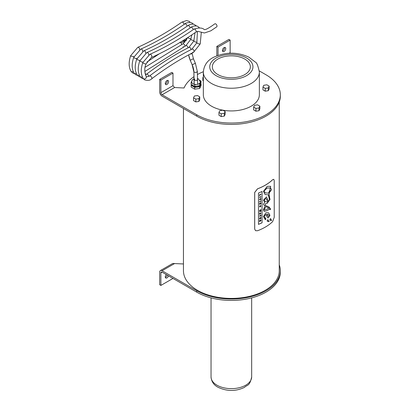 <?xml version="1.0" encoding="UTF-8"?>
<svg xmlns="http://www.w3.org/2000/svg" width="411" height="411" viewBox="0 0 411 411"><rect width="100%" height="100%" fill="white"/><g stroke="black" fill="none" stroke-linecap="round" stroke-linejoin="round"><path stroke-width="0.62" d="M259.608 210.463L259.608 210.792L260.399 210.689L259.608 211.593L260.887 211.418L260.887 211.084L260.06 211.218L260.887 210.612L260.887 210.314L260.06 210.458L260.887 209.512L259.577 210.447L260.887 209.512M260.235 211.187L260.887 211.084M260.887 210.314L260.245 210.422M259.608 211.593L260.374 210.668M259.608 210.792L259.577 210.447M264.679 202.248L263.415 200.208L266.42 196.884L268.275 200.887L268.892 200.861L269.452 199.731L268.383 194.84L265.126 194.552L263.415 191.387L267.242 186.363L270.674 186.306L268.984 194.598L270.001 199.479L266.945 203.594L265.249 203.815L265.28 205.356L269.169 207.072L270.53 209.014L270.495 209.502L269.991 209.646L269.868 208.947L267.088 210.627L264.109 211.382L263.415 209.764L264.494 207.144L265.496 207.596L264.088 209.482L264.345 210.006L266.945 209.214L269.025 208.043L264.823 206.142L263.415 204.298L264.694 202.258M262.048 191.48L262.048 222.813L258.483 224.375L258.483 193.036L262.048 191.48M265.342 219.71L263.415 216.612L265.974 212.728L268.553 212.806L269.955 215.313L268.28 217.943L267.566 217.768L265.974 214.485L264.165 216.217L265.537 218.791L265.974 218.976L265.331 219.705M267.648 219.777L269.174 221.401L268.594 221.596L267.525 221.442L267.088 220.764L267.648 219.777L268.085 219.757M270.325 218.729L271.697 220.265L271.173 220.496L270.212 220.404L269.816 219.751L270.325 218.729L270.715 218.683M272.627 179.735A47.943 27.681 180 0 1 257.543 188.839L254.712 192.446L254.712 229.112L255.56 230.684L257.543 230.741A47.943 27.681 -0 0 0 272.627 221.642L274.224 217.327L274.224 180.66L273.772 179.314L272.591 179.72L273.772 179.314M264.093 211.372L267.058 210.612L269.852 208.937M270.495 209.502L269.169 207.072M269.991 209.62L270.464 209.487M264.345 210.006L264.057 209.466L265.465 207.581M265.254 205.336L265.223 203.794L266.914 203.579L269.97 199.463L268.953 194.578L270.664 186.301M264.823 206.142L268.09 207.529M268.275 200.887L266.42 196.884M265.126 194.552L268.383 194.84M258.452 224.355L262.018 222.798L262.018 191.5M264.165 216.217L265.974 214.485M265.408 219.746L265.943 218.96L264.134 216.196M267.551 217.758L268.249 217.928L269.924 215.292L268.532 212.795M267.51 221.437L269.148 221.385L267.618 219.757M270.181 220.388L271.666 220.25L270.294 218.714M255.56 230.684L254.681 229.091L254.681 192.425L257.512 188.819A47.902 27.655 0 0 0 272.591 179.72M266.837 214.249L268.208 216.53L268.866 216.689L269.364 215.713L268.455 214.634L266.806 214.229L268.455 214.634M268.208 216.53L266.806 214.229M268.501 193.149L269.847 190.314L270.469 191.043L269.118 192.959L271.543 189.748L270.602 188.017L267.093 188.048L264.073 191.007L265.162 192.831L268.501 193.149M269.118 192.959L270.438 191.023L269.852 190.334M265.146 192.821L264.042 190.992L267.063 188.027L270.572 188.002M259.608 201.775A47.943 27.681 0 0 0 260.887 201.215L260.857 200.861A47.902 27.655 0 0 1 259.577 201.421L259.608 201.775L259.577 201.421M260.887 200.881A47.943 27.681 180 0 1 259.608 201.436M260.887 196.951L260.887 196.612A47.943 27.681 180 0 1 259.608 197.172L259.608 197.511A47.943 27.681 0 0 0 260.887 196.951M259.608 197.511L259.577 197.157A47.902 27.655 0 0 0 260.857 196.597L260.887 196.612M260.646 215.045L260.646 215.451L260.615 215.03A47.902 27.655 0 0 0 260.857 214.922L260.887 214.943A47.943 27.681 180 0 1 260.646 215.045L260.615 215.03M260.646 215.451A47.943 27.681 180 0 1 259.608 215.903L259.608 216.243A47.943 27.681 0 0 0 260.646 215.79L260.646 216.196A47.943 27.681 0 0 0 260.887 216.088L260.887 214.943M260.646 216.196L260.615 215.806M259.608 215.903L259.577 215.888A47.902 27.655 0 0 0 260.615 215.436M259.608 216.243L259.577 215.888M260.887 194.547L260.887 194.208A47.943 27.681 180 0 1 259.608 194.768L259.608 195.852L259.855 194.999A47.943 27.681 0 0 0 260.887 194.547M259.608 195.852L259.577 194.747A47.902 27.655 0 0 0 260.857 194.192L260.887 194.208M259.608 219.109L259.855 218.21A47.943 27.681 0 0 0 260.163 218.077L260.163 218.698A47.943 27.681 0 0 0 260.404 218.59L260.404 217.969A47.943 27.681 -0 0 0 260.646 217.861L260.887 218.513L260.857 217.414A47.902 27.655 0 0 1 259.577 217.969L259.608 219.109L259.577 217.969M260.646 218.544L260.615 217.876M260.887 217.429A47.943 27.681 180 0 1 259.608 217.984M260.163 218.698L260.132 218.087M259.608 199.289L259.608 199.679L260.887 199.566L260.887 199.232L259.973 199.335L260.887 198.266L259.577 199.268L260.887 198.266M260.184 199.299L260.887 199.232M259.608 199.679L259.577 199.268M260.476 206.307L260.517 206.651L260.898 205.88L260.266 205.531L259.593 206.476L259.819 206.98A47.943 27.681 0 0 0 260.369 206.738L260.369 206.132L260.153 206.512A47.943 27.681 180 0 1 259.937 206.605L260.25 205.875L260.666 205.983L260.476 206.307L260.636 205.968L260.22 205.854M260.25 205.875L260.636 205.968M260.153 206.512L260.122 206.492A47.902 27.655 0 0 1 259.906 206.584L259.824 206.373M260.122 206.492L260.122 206.199M260.517 206.651L260.446 206.286M260.898 205.88L260.235 205.51L260.867 205.86L260.235 205.51L259.562 206.456L259.819 206.98M260.579 213.324L260.086 213.705L260.086 213.376L260.579 213.324M260.887 213.376L260.887 213.001L259.608 213.068L259.608 214.424L260.887 213.376M260.086 213.663L260.389 213.427M259.855 213.89L259.824 213.391M259.608 213.407L259.577 213.047L260.887 213.001M259.608 214.424L259.577 214.069M259.608 220.435L259.608 220.769L259.577 220.414A47.902 27.655 0 0 0 260.857 219.859L260.887 219.875A47.943 27.681 180 0 1 259.608 220.435L259.577 220.414M259.608 220.769A47.943 27.681 0 0 0 260.178 220.527L260.148 220.537M260.178 220.789L259.608 221.663L260.887 220.681L260.887 219.875M259.608 221.298L260.148 220.769M259.608 221.663L259.577 221.282M260.374 220.743L260.625 220.327M260.497 220.887L260.404 220.424A47.943 27.681 -0 0 0 260.651 220.311L260.404 220.764M259.608 203.209L259.608 203.532A47.943 27.681 -0 0 0 260.425 203.183L259.608 204.426A47.943 27.681 0 0 0 260.887 203.871L260.887 203.543A47.943 27.681 180 0 1 260.096 203.892L260.887 202.649A47.943 27.681 180 0 1 259.608 203.209L259.577 203.188A47.902 27.655 -0 0 0 260.857 202.633L260.887 202.649M260.887 203.543L260.857 203.527A47.902 27.655 0 0 1 260.153 203.835M259.608 204.426L260.394 203.162M259.608 203.532L259.577 203.188M267.864 201.703L266.102 198.641L265.378 198.626L264.309 200.229L265.203 201.596L266.924 201.971L267.88 201.714M265.203 201.596L264.278 200.208L265.352 198.605L266.071 198.626M279.249 102.031L279.249 270.757A47.902 27.655 180 0 1 231.352 298.412A47.902 27.655 180 0 1 183.45 270.757L183.45 108.483M197.511 78.532L198.467 78.943L200.316 81.881A4.336 2.502 180 0 1 198.092 84.121L198.097 84.188A4.336 2.502 0 0 1 196.191 84.502L196.196 84.435A4.336 2.502 180 0 1 193.781 84.091L193.787 84.157A4.336 2.502 0 0 1 192.322 83.341L192.322 83.274A4.336 2.502 180 0 1 191.649 81.881L192.23 80.114L193.966 78.712M198.092 84.121L199.756 83.849L201.01 80.962L201.01 82.709L199.756 85.591L194.809 86.408L191.11 84.342L191.11 82.596L192.322 83.274M194.809 86.408L194.809 84.661L196.196 84.435M193.781 84.091L194.809 84.661M201.01 80.962L199.874 80.33M192.574 79.677L192.081 80.356M191.803 80.993L191.11 82.596M199.756 85.591L199.756 83.849M200.224 84.522L200.224 84.574A4.167 2.404 180 0 1 197.65 86.793A4.167 2.404 180 0 1 193.113 86.274A4.167 2.404 180 0 1 191.911 84.789M199.659 88.452L194.701 89.166L194.701 87.42L199.659 86.706L199.659 88.452L201.066 85.611L201.066 83.87L200.619 83.603M199.659 86.706L201.066 83.87M194.701 89.166L191.151 87.045L191.151 85.298L194.701 87.42M191.511 84.568L191.151 85.298M197.48 95.542L194.377 96.02L193.55 97.813L195.821 99.123L198.919 98.645L199.751 96.852L197.48 95.542M198.919 98.645L198.919 101.435L199.751 99.647L199.751 96.852M198.919 101.435L195.821 101.918L195.821 99.123M195.821 101.918L193.55 100.608L193.55 97.813M259.855 106.151L257.584 104.841L254.486 105.319L253.654 107.112L255.925 108.422L259.022 107.939L259.855 106.151L259.855 108.946L259.022 110.734L259.022 107.939M259.022 110.734L255.925 111.217L255.925 108.422M255.925 111.217L253.654 109.901L253.654 107.112M269.154 86.115L269.154 88.91L268.321 90.703L265.223 91.18L265.223 88.386L268.321 87.908L269.154 86.115L266.883 84.805L263.78 85.288L262.953 87.075L265.223 88.386M268.321 90.703L268.321 87.908M265.223 91.18L262.953 89.87L262.953 87.075M203.337 80.854L202.849 80.571L202.849 77.777L203.337 78.059M203.337 76.723L202.849 77.777M225.151 111.52L225.151 114.315L224.324 116.102L221.221 116.58L218.95 115.27L218.95 112.48L221.221 113.79L224.324 113.308L225.151 111.52L222.885 110.21L219.782 110.687L218.95 112.48M224.324 116.102L224.324 113.308M221.221 116.58L221.221 113.79M259.362 72.059L259.362 94.756A28.015 16.173 180 0 1 242.069 109.701A28.015 16.173 180 0 1 211.542 106.192A28.015 16.173 180 0 1 203.337 94.756L203.337 72.059A28.015 16.173 0 0 0 211.542 83.495A28.015 16.173 0 0 0 242.069 87.004A28.015 16.173 0 0 0 259.362 72.059C258.108 65.873 256.777 62.559 255.375 62.118L248.943 57.196C237.373 51.832 225.608 51.853 213.653 57.252C207.416 60.319 203.979 65.257 203.337 72.059M217.907 74.581A19.009 10.974 180 0 1 212.338 66.823A19.009 10.974 180 0 1 231.352 55.845A19.009 10.974 180 0 1 250.361 66.823A19.009 10.974 180 0 1 238.627 76.96A19.009 10.974 180 0 1 217.907 74.581M193.915 76.723A48.755 28.148 0 0 0 184.025 87.99L174.613 87.533L172.985 85.678L172.985 73.107L160.886 80.094L160.886 92.665A1.711 0.986 -120 0 0 162.098 94.756L196.725 114.751A48.971 28.272 0 0 0 250.088 120.88A48.971 28.272 0 0 0 280.323 94.756A48.971 28.272 0 0 0 265.979 74.766L259.315 70.918M203.342 71.719A48.755 28.148 0 0 0 197.408 74.55M165.325 277.394A2.353 1.356 120 0 0 167.267 275.139M168.474 275.838A2.353 1.356 -60 0 1 165.761 278.031A2.353 1.356 -60 0 1 165.273 276.952A2.353 1.356 -60 0 1 166.306 274.584M172.985 278.437L160.886 285.424L159.679 284.725L159.679 272.154A3.422 1.978 60 0 1 160.388 270.587A3.422 1.978 60 0 1 162.098 270.757L196.725 290.747A48.971 28.272 0 0 0 250.088 296.876A48.971 28.272 0 0 0 280.323 270.757A48.971 28.272 0 0 0 279.249 264.879M183.45 263.96L172.692 263.482L160.388 270.587M160.886 285.424L160.886 272.853A1.711 0.986 60 0 1 161.24 272.067A1.711 0.986 60 0 1 162.098 272.154L196.725 292.144A48.971 28.272 0 0 0 250.088 298.273A48.971 28.272 0 0 0 280.323 272.154L280.323 270.757M222.479 50.933A2.353 1.356 120 0 0 224.498 47.44M222.428 50.496A2.353 1.356 -60 0 1 223.456 48.128A2.353 1.356 -60 0 1 225.269 47.501A2.353 1.356 -60 0 1 225.269 50.214A2.353 1.356 -60 0 1 222.916 51.575A2.353 1.356 -60 0 1 222.428 50.496M165.325 83.931A2.353 1.356 120 0 0 167.339 80.438M165.273 83.495A2.353 1.356 -60 0 1 166.301 81.131A2.353 1.356 -60 0 1 168.114 80.499A2.353 1.356 -60 0 1 168.114 83.217A2.353 1.356 -60 0 1 165.761 84.574A2.353 1.356 -60 0 1 165.273 83.495M160.886 80.094L159.679 79.395L159.679 91.966A3.422 1.978 -120 0 0 162.098 96.153L196.725 116.149A48.971 28.272 0 0 0 250.088 122.273A48.971 28.272 0 0 0 280.323 96.153L280.323 94.756M172.985 73.107L171.772 72.408L159.679 79.395M218.046 55.336L218.046 47.09L230.139 40.108L230.139 52.68A1.711 0.986 -120 0 0 230.211 53.189M218.046 47.09L216.833 46.392L216.833 55.788M230.139 40.108L228.932 39.41L216.833 46.392M186.753 39.852L183.224 40.71L183.989 40.961L184.842 42.42M192.035 53.101L191.392 53.892L189.995 54.16M181.729 44.501L181.02 42.883L179.843 42.235M193.956 29.13C198.523 27.578 201.873 27.645 204.005 29.325C204.688 30.393 208.305 28.559 214.845 23.828A1.772 1.002 59 0 1 215.734 23.915A1.772 1.002 59 0 1 216.905 25.461A1.772 1.002 59 0 1 216.674 26.869L210.853 30.815L204.452 32.983L197.825 31.334L195.98 32.048C181.138 42.354 166.25 50.861 151.32 57.581L151.32 57.581A1.772 1.084 -114.2 0 0 151.772 56.122A1.772 1.084 -114.2 0 0 150.703 54.458A1.772 1.084 -114.2 0 0 149.861 54.344L149.861 54.344C164.58 47.722 179.278 39.317 193.956 29.13L193.956 29.13A1.772 0.858 55.2 0 1 194.804 29.243A1.772 0.858 55.2 0 1 194.804 29.248A1.772 0.858 55.2 0 1 196.021 30.733A1.772 0.858 55.2 0 1 195.98 32.048M251.666 376.913A20.314 11.729 180 0 1 231.352 388.642A20.314 11.729 180 0 1 211.038 376.913C211.454 381.629 213.833 385.107 218.184 387.342C227.078 391.457 235.827 391.472 244.432 387.388C247.535 384.429 249.595 386.52 251.666 376.913L251.666 297.877M194.906 79.082A1.526 0.879 0 0 0 194.906 80.33A1.526 0.879 0 0 0 197.064 80.33A1.526 0.879 0 0 0 197.064 79.082M216.078 75.639A21.598 12.469 180 0 1 225.762 54.776A21.598 12.469 180 0 1 252.215 70.05A21.598 12.469 180 0 1 216.078 75.639M174.613 87.533L162.098 94.756M174.613 263.533L162.098 270.757M160.886 272.853L162.098 272.154M196.725 290.747L196.725 292.144M160.886 92.665L172.985 85.678M229.189 53.23L230.139 52.68M196.725 116.149L196.725 114.751M181.02 42.883L184.369 41.413A10.265 5.549 -44 0 1 186.168 40.792M197.229 71.144C196.879 72.608 195.764 72.865 193.884 71.904L194.11 84.193M188.695 54.848A13.558 7.624 -119.9 0 0 190.216 60.247L193.386 58.758L195.384 63.294L192.168 64.748A14.241 8.009 60.1 0 1 193.884 71.904L194.203 84.214M188.634 54.879L190.175 60.212L192.127 64.661M193.781 71.586L192.122 64.717L190.18 60.155M151.32 57.581L146.152 63.772A1.772 0.478 -160.7 0 1 145.088 63.854A1.772 0.478 -160.7 0 1 143.352 63.196L143.326 63.181A1.772 0.478 -160.7 0 1 142.802 62.6L142.802 62.6C140.639 68.961 140.762 74.227 143.167 78.403A1.772 1.397 147.3 0 1 143.167 78.398L144.631 79.873C147.868 80.772 150.215 80.428 151.674 78.83L151.674 78.83C165.607 68.216 179.556 59.384 193.53 52.336L193.53 52.336A1.772 1.135 63.3 0 1 192.559 52.223M146.152 63.772C144.328 67.419 144.328 71.653 146.157 76.482A1.772 1.397 147.3 0 1 146.157 76.487A1.772 1.397 147.3 0 1 145.689 78.419A1.772 1.397 147.3 0 1 143.562 78.773L143.526 78.753A1.772 1.397 147.3 0 1 143.167 78.403M146.157 76.487L146.527 76.872L149.522 76.009A1.772 0.909 52.7 0 1 150.508 76.117A1.772 0.909 52.7 0 1 151.721 77.545A1.772 0.909 52.7 0 1 151.674 78.83M149.522 76.009C163.614 65.267 177.752 56.322 191.932 49.166L191.932 49.166A1.772 1.135 63.3 0 1 192.903 49.284A1.772 1.135 63.3 0 1 193.977 50.897A1.772 1.135 63.3 0 1 193.53 52.336L200.219 43.91L201.323 32.156M191.932 49.166L196.848 42.785A1.772 0.457 18.5 0 0 197.408 43.361A1.772 0.457 18.5 0 0 197.506 43.412L199.268 44.008L200.214 43.91M193.175 29.674A1.772 0.858 -124.8 0 0 191.654 27.429A1.772 0.858 -124.8 0 0 190.93 27.383L190.93 27.383C192.595 26.042 194.809 25.652 197.568 26.222L199.674 28.025M148.792 54.91A1.772 1.084 -114.2 0 0 147.554 52.644A1.772 1.084 -114.2 0 0 146.84 52.598L139.781 60.854C137.618 67.214 137.736 72.485 140.146 76.657L141.944 78.321L143.439 78.789M142.971 62.148L140.978 61.768L139.781 60.854M142.365 76.893L141.137 77.211L140.146 76.657M145.412 74.936L146.496 74.263A1.772 0.909 52.7 0 1 147.616 74.458A1.772 0.909 52.7 0 1 148.869 76.451M146.496 74.263C160.588 63.525 174.726 54.576 188.911 47.419L188.911 47.419A1.772 1.135 63.3 0 1 190.01 47.625A1.772 1.135 63.3 0 1 190.997 49.639M188.911 47.419L193.822 41.038L195.004 41.907L197.013 42.287M190.149 27.927A1.772 0.858 -124.8 0 0 188.505 25.626A1.772 0.858 -124.8 0 0 187.909 25.641L187.909 25.641C189.641 24.398 191.654 23.936 193.951 24.254L196.34 25.857M145.766 53.163A1.772 1.084 -114.2 0 0 144.4 50.846A1.772 1.084 -114.2 0 0 143.814 50.851L136.755 59.107C134.592 65.467 134.716 70.738 137.12 74.91L138.903 76.564L140.418 77.042M139.946 60.402L137.824 59.97L136.755 59.107M139.344 75.146L138.111 75.465L137.12 74.91M144.955 73.019A1.772 0.909 52.7 0 1 145.843 74.71M144.826 71.488L185.885 45.678A1.772 1.135 63.3 0 1 187.118 45.981A1.772 1.135 63.3 0 1 187.976 47.897M185.885 45.678L190.802 39.297L191.927 40.139L193.987 40.54M187.123 26.181A1.772 0.858 -124.8 0 0 185.366 23.843A1.772 0.858 -124.8 0 0 184.883 23.895L184.883 23.895C185.176 23.186 186.974 22.677 190.278 22.364L192.127 23.052L193.314 24.11M142.745 51.416A1.772 1.084 -114.2 0 0 141.25 49.063A1.772 1.084 -114.2 0 0 140.788 49.104L133.729 57.36C131.566 63.726 131.69 68.991 134.094 73.163L134.058 73.096M136.878 58.182C137.146 58.896 136.277 58.824 134.279 57.961L133.729 57.36M136.318 73.399L135.008 73.708L134.094 73.163L135.861 74.812L137.392 75.295M145.211 67.209L182.859 43.931A1.772 1.135 63.3 0 1 184.215 44.352A1.772 1.135 63.3 0 1 184.95 46.15M183.414 46.936A1.772 1.135 63.3 0 1 183.106 46.674M182.859 43.931L187.77 37.56L189.07 38.459L190.966 38.793M184.102 24.434A1.772 0.858 -124.8 0 0 182.227 22.076A1.772 0.858 -124.8 0 0 181.857 22.148L186.527 20.55L189.101 21.305L190.293 22.364M139.719 49.674A1.772 1.084 -114.2 0 0 138.106 47.301A1.772 1.084 -114.2 0 0 137.767 47.357L130.708 55.619C128.674 61.583 128.664 66.628 130.677 70.754L131.628 71.868L133.292 71.653M133.929 56.507L131.258 56.215L130.708 55.619M211.038 297.877L211.038 376.913M195.384 63.294L197.326 71.463L197.66 84.26M192.035 53.081L193.432 58.794M183.224 40.71L181.811 41.331M149.861 54.344L142.802 62.6M196.848 42.785L197.419 31.395M190.93 27.383C176.257 37.571 161.559 45.975 146.84 52.598M193.822 41.038L195.045 32.695M187.909 25.641C173.231 35.829 158.533 44.229 143.814 50.851M190.802 39.292L191.875 34.853M184.883 23.895C170.205 34.082 155.507 42.487 140.788 49.104M181.857 22.148C167.185 32.335 152.486 40.74 137.767 47.357M131.073 71.416L132.866 73.081L134.371 73.554M159.283 53.826L146.912 62.066"/></g></svg>
